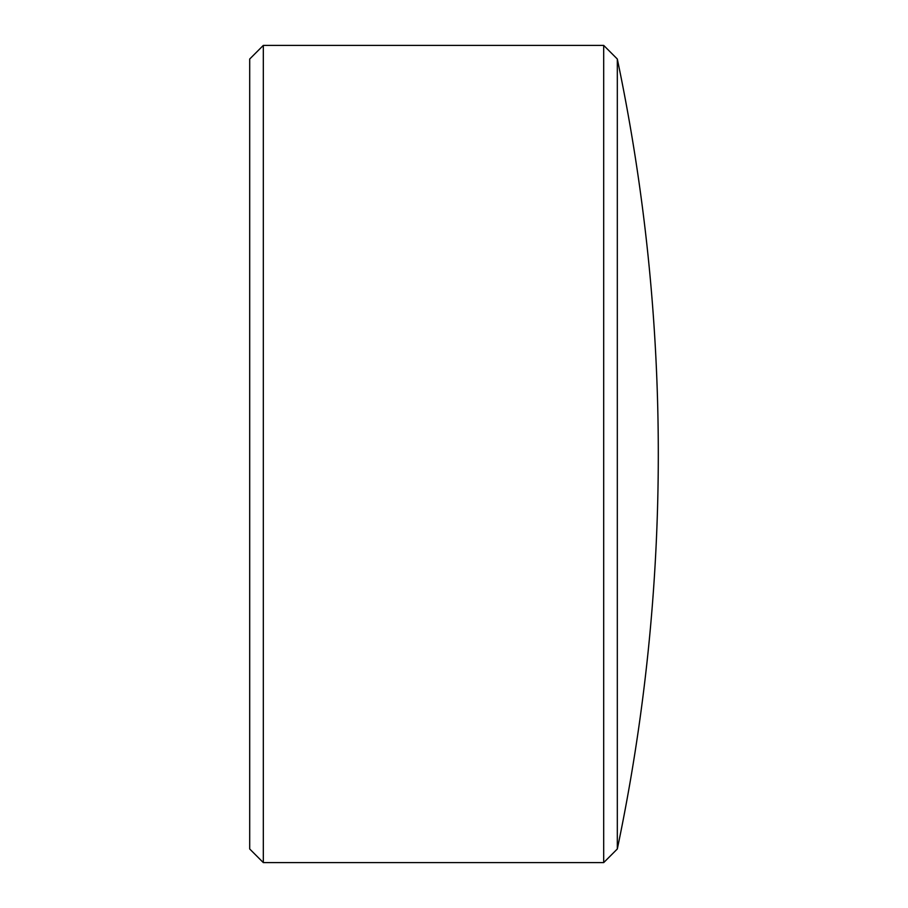 <?xml version="1.0" encoding="UTF-8"?>
<svg xmlns="http://www.w3.org/2000/svg" width="908" height="908" viewBox="0 0 908 908"><rect width="100%" height="100%" fill="white"/><g stroke="black" fill="none" stroke-linecap="round" stroke-linejoin="round"><path stroke-width="0.68" stroke-dasharray="4.54 3.41" d="M249.7 59.02L249.7 848.98M263.32 862.6L263.32 45.4M617.315 848.98L617.315 59.02M603.695 862.6L603.695 45.4"/><path stroke-width="1.36" d="M263.32 862.6L249.7 848.98L249.7 59.02L263.32 45.4L263.32 862.6L603.695 862.6L603.695 45.4L263.32 45.4M617.315 848.98L617.315 59.02A1923.689 1923.689 0 0 1 617.315 848.98L603.695 862.6M617.315 59.02L603.695 45.4"/></g></svg>

